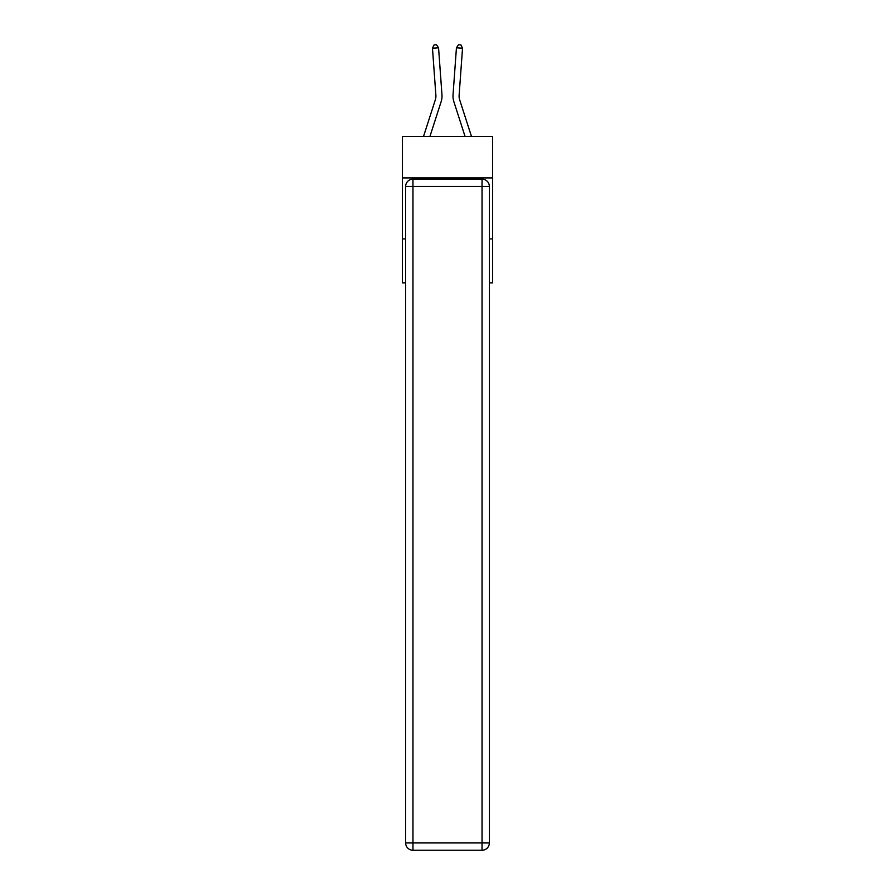 <?xml version="1.0" encoding="UTF-8"?>
<svg xmlns="http://www.w3.org/2000/svg" width="895" height="895" viewBox="0 0 895 895"><rect width="100%" height="100%" fill="white"/><g stroke="black" fill="none" stroke-linecap="round" stroke-linejoin="round"><path stroke-width="1.34" d="M492.653 177.915L492.653 136.432L402.347 136.432L402.347 177.915L492.653 177.915L492.653 282.854L489.352 282.854M405.648 238.92L402.347 238.92L402.347 177.915M492.653 238.92L489.352 238.92M402.347 238.92L402.347 282.854L405.648 282.854M441.962 94.792L438.561 47.782L441.962 94.792A18.303 18.303 0 0 1 441.123 101.728L429.936 136.432M471.475 136.432L459.683 99.86A12.206 12.206 0 0 1 459.124 95.228L462.525 48.218L456.439 47.782L453.038 94.792A18.303 18.303 0 0 0 453.877 101.728L465.064 136.432M412.964 179.134L482.036 179.134A7.317 7.317 0 0 1 489.352 186.451L489.352 842.933A7.317 7.317 0 0 1 482.036 850.25L412.964 850.25L412.964 842.933L482.036 842.933L482.036 186.451L412.964 186.451L412.964 842.933L405.648 842.933L405.648 186.451L412.964 186.451L412.964 179.134A7.317 7.317 0 0 0 405.648 186.451A7.317 7.317 0 0 1 412.964 179.134M405.648 842.933A7.317 7.317 0 0 0 412.964 850.25A7.317 7.317 0 0 1 405.648 842.933M423.525 136.432L435.317 99.86A12.206 12.206 0 0 0 435.876 95.228L432.475 48.218L434.075 44.929L436.503 44.75L438.561 47.782L432.475 48.218M435.317 99.86A12.206 12.206 0 0 0 435.876 95.228A12.206 12.206 0 0 1 435.317 99.86A12.206 12.206 0 0 0 435.876 95.228A12.206 12.206 0 0 1 435.317 99.86A12.206 12.206 0 0 0 435.876 95.228A12.206 12.206 0 0 1 435.317 99.86A12.206 12.206 0 0 0 435.876 95.228A12.206 12.206 0 0 1 435.317 99.86A12.206 12.206 0 0 0 435.876 95.228A12.206 12.206 0 0 1 435.317 99.86A12.206 12.206 0 0 0 435.876 95.228A12.206 12.206 0 0 1 435.317 99.86M462.525 48.218L460.925 44.929L458.497 44.75L456.439 47.782L453.038 94.792M459.683 99.86A12.206 12.206 0 0 1 459.124 95.228A12.206 12.206 0 0 0 459.683 99.86A12.206 12.206 0 0 1 459.124 95.228A12.206 12.206 0 0 0 459.683 99.86A12.206 12.206 0 0 1 459.124 95.228A12.206 12.206 0 0 0 459.683 99.86A12.206 12.206 0 0 1 459.124 95.228A12.206 12.206 0 0 0 459.683 99.86A12.206 12.206 0 0 1 459.124 95.228A12.206 12.206 0 0 0 459.683 99.86A12.206 12.206 0 0 1 459.124 95.228A12.206 12.206 0 0 0 459.683 99.86M482.036 850.25A7.317 7.317 0 0 0 489.352 842.933L482.036 842.933L482.036 850.25M489.352 186.451A7.317 7.317 0 0 0 482.036 179.134L482.036 186.451L489.352 186.451"/></g></svg>
